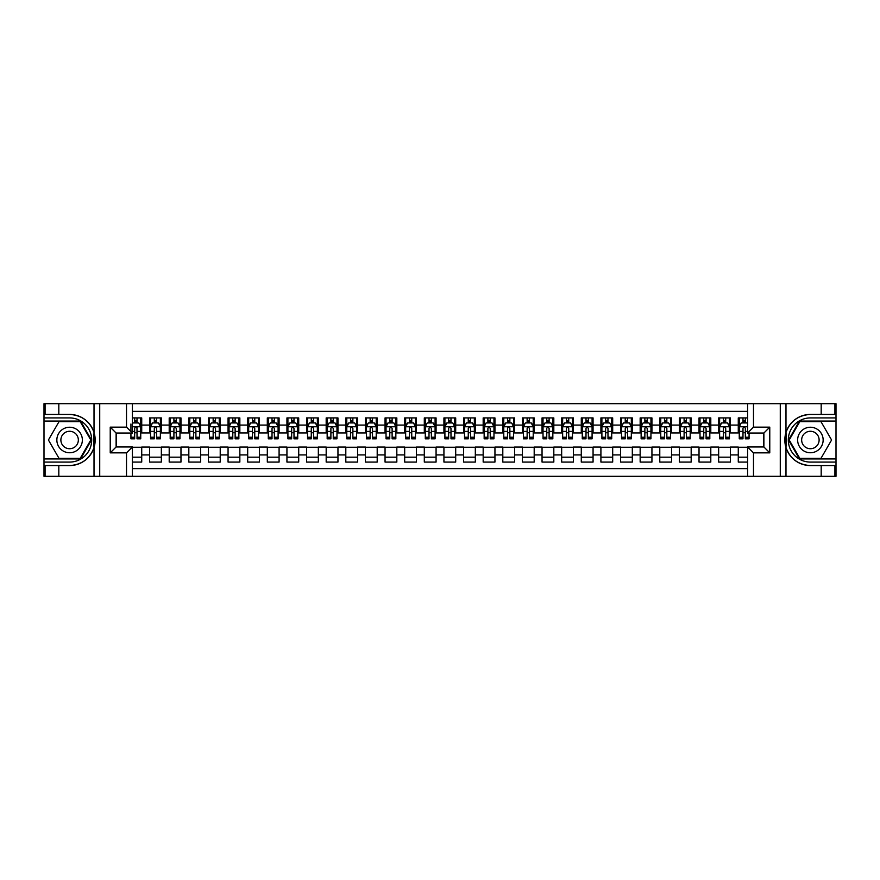 <?xml version="1.0" encoding="UTF-8"?>
<svg xmlns="http://www.w3.org/2000/svg" width="880" height="880" viewBox="0 0 880 880"><rect width="100%" height="100%" fill="white"/><g stroke="black" fill="none" stroke-linecap="round" stroke-linejoin="round"><path stroke-width="1.32" d="M132.407 476.3L747.593 476.3L747.593 446.963L763.884 446.963L763.884 433.037L747.593 433.037L747.593 403.7L132.407 403.7L132.407 433.037L116.116 433.037L116.116 446.963L132.407 446.963L132.407 476.3L58.817 476.3L58.817 465.564L69.608 465.564A25.564 25.564 0 0 0 94.017 447.59L94.017 432.41A25.564 25.564 0 0 0 69.608 414.436L58.817 414.436L58.817 403.7L44 403.7L44 458.942L80.542 458.942L91.476 440L80.542 421.058L44 421.058M747.593 417.923L738.276 417.923L738.276 425.084L730.422 425.084L730.422 432.938L738.276 432.938L738.276 425.084M730.422 425.084L730.422 417.923L718.652 417.923L718.652 425.084L710.798 425.084L710.798 432.938L718.652 432.938L718.652 425.084M710.798 425.084L710.798 417.923L699.028 417.923L699.028 425.084L691.174 425.084L691.174 432.938L699.028 432.938L699.028 425.084M691.174 425.084L691.174 417.923L679.404 417.923L679.404 425.084L671.561 425.084L671.561 432.938L679.404 432.938L679.404 425.084M671.561 425.084L671.561 417.923L659.78 417.923L659.78 425.084L651.937 425.084L651.937 432.938L659.78 432.938L659.78 425.084M651.937 425.084L651.937 417.923L640.156 417.923L640.156 425.084L632.313 425.084L632.313 432.938L640.156 432.938L640.156 425.084M632.313 425.084L632.313 417.923L620.532 417.923L620.532 425.084L612.689 425.084L612.689 432.938L620.532 432.938L620.532 425.084M612.689 425.084L612.689 417.923L600.908 417.923L600.908 425.084L593.065 425.084L593.065 432.938L600.908 432.938L600.908 425.084M593.065 425.084L593.065 417.923L581.284 417.923L581.284 425.084L573.441 425.084L573.441 432.938L581.284 432.938L581.284 425.084M573.441 425.084L573.441 417.923L561.66 417.923L561.66 425.084L553.817 425.084L553.817 432.938L561.66 432.938L561.66 425.084M553.817 425.084L553.817 417.923L542.047 417.923L542.047 425.084L534.193 425.084L534.193 432.938L542.047 432.938L542.047 425.084M534.193 425.084L534.193 417.923L522.423 417.923L522.423 425.084L514.569 425.084L514.569 432.938L522.423 432.938L522.423 425.084M514.569 425.084L514.569 417.923L502.799 417.923L502.799 425.084L494.945 425.084L494.945 432.938L502.799 432.938L502.799 425.084M494.945 425.084L494.945 417.923L483.175 417.923L483.175 425.084L475.321 425.084L475.321 432.938L483.175 432.938L483.175 425.084M475.321 425.084L475.321 417.923L463.551 417.923L463.551 425.084L455.697 425.084L455.697 432.938L463.551 432.938L463.551 425.084M455.697 425.084L455.697 417.923L443.927 417.923L443.927 425.084L436.073 425.084L436.073 432.938L443.927 432.938L443.927 425.084M436.073 425.084L436.073 417.923L424.303 417.923L424.303 425.084L416.449 425.084L416.449 432.938L424.303 432.938L424.303 425.084M416.449 425.084L416.449 417.923L404.679 417.923L404.679 425.084L396.825 425.084L396.825 432.938L404.679 432.938L404.679 425.084M396.825 425.084L396.825 417.923L385.055 417.923L385.055 425.084L377.201 425.084L377.201 432.938L385.055 432.938L385.055 425.084M377.201 425.084L377.201 417.923L365.431 417.923L365.431 425.084L357.577 425.084L357.577 432.938L365.431 432.938L365.431 425.084M357.577 425.084L357.577 417.923L345.807 417.923L345.807 425.084L337.953 425.084L337.953 432.938L345.807 432.938L345.807 425.084M337.953 425.084L337.953 417.923L326.183 417.923L326.183 425.084L318.34 425.084L318.34 432.938L326.183 432.938L326.183 425.084M318.34 425.084L318.34 417.923L306.559 417.923L306.559 425.084L298.716 425.084L298.716 432.938L306.559 432.938L306.559 425.084M298.716 425.084L298.716 417.923L286.935 417.923L286.935 425.084L279.092 425.084L279.092 432.938L286.935 432.938L286.935 425.084M279.092 425.084L279.092 417.923L267.311 417.923L267.311 425.084L259.468 425.084L259.468 432.938L267.311 432.938L267.311 425.084M259.468 425.084L259.468 417.923L247.687 417.923L247.687 425.084L239.844 425.084L239.844 432.938L247.687 432.938L247.687 425.084M239.844 425.084L239.844 417.923L228.063 417.923L228.063 425.084L220.22 425.084L220.22 432.938L228.063 432.938L228.063 425.084M220.22 425.084L220.22 417.923L208.439 417.923L208.439 425.084L200.596 425.084L200.596 432.938L208.439 432.938L208.439 425.084M200.596 425.084L200.596 417.923L188.826 417.923L188.826 425.084L180.972 425.084L180.972 432.938L188.826 432.938L188.826 425.084M180.972 425.084L180.972 417.923L169.202 417.923L169.202 425.084L161.348 425.084L161.348 432.938L169.202 432.938L169.202 425.084M161.348 425.084L161.348 417.923L149.578 417.923L149.578 432.938L141.724 432.938L141.724 417.923L132.407 417.923M132.407 462.077L141.724 462.077L141.724 447.062L149.578 447.062L149.578 462.077L161.348 462.077L161.348 447.062L169.202 447.062L169.202 454.916L161.348 454.916M169.202 454.916L169.202 462.077L180.972 462.077L180.972 447.062L188.826 447.062L188.826 454.916L180.972 454.916M188.826 454.916L188.826 462.077L200.596 462.077L200.596 447.062L208.439 447.062L208.439 454.916L200.596 454.916M208.439 454.916L208.439 462.077L220.22 462.077L220.22 447.062L228.063 447.062L228.063 454.916L220.22 454.916M228.063 454.916L228.063 462.077L239.844 462.077L239.844 447.062L247.687 447.062L247.687 454.916L239.844 454.916M247.687 454.916L247.687 462.077L259.468 462.077L259.468 447.062L267.311 447.062L267.311 454.916L259.468 454.916M267.311 454.916L267.311 462.077L279.092 462.077L279.092 447.062L286.935 447.062L286.935 454.916L279.092 454.916M286.935 454.916L286.935 462.077L298.716 462.077L298.716 447.062L306.559 447.062L306.559 454.916L298.716 454.916M306.559 454.916L306.559 462.077L318.34 462.077L318.34 447.062L326.183 447.062L326.183 454.916L318.34 454.916M326.183 454.916L326.183 462.077L337.953 462.077L337.953 447.062L345.807 447.062L345.807 454.916L337.953 454.916M345.807 454.916L345.807 462.077L357.577 462.077L357.577 447.062L365.431 447.062L365.431 454.916L357.577 454.916M365.431 454.916L365.431 462.077L377.201 462.077L377.201 447.062L385.055 447.062L385.055 454.916L377.201 454.916M385.055 454.916L385.055 462.077L396.825 462.077L396.825 447.062L404.679 447.062L404.679 454.916L396.825 454.916M404.679 454.916L404.679 462.077L416.449 462.077L416.449 447.062L424.303 447.062L424.303 454.916L416.449 454.916M424.303 454.916L424.303 462.077L436.073 462.077L436.073 447.062L443.927 447.062L443.927 454.916L436.073 454.916M443.927 454.916L443.927 462.077L455.697 462.077L455.697 447.062L463.551 447.062L463.551 454.916L455.697 454.916M463.551 454.916L463.551 462.077L475.321 462.077L475.321 447.062L483.175 447.062L483.175 454.916L475.321 454.916M483.175 454.916L483.175 462.077L494.945 462.077L494.945 447.062L502.799 447.062L502.799 454.916L494.945 454.916M502.799 454.916L502.799 462.077L514.569 462.077L514.569 447.062L522.423 447.062L522.423 454.916L514.569 454.916M522.423 454.916L522.423 462.077L534.193 462.077L534.193 447.062L542.047 447.062L542.047 454.916L534.193 454.916M542.047 454.916L542.047 462.077L553.817 462.077L553.817 447.062L561.66 447.062L561.66 454.916L553.817 454.916M561.66 454.916L561.66 462.077L573.441 462.077L573.441 447.062L581.284 447.062L581.284 454.916L573.441 454.916M581.284 454.916L581.284 462.077L593.065 462.077L593.065 447.062L600.908 447.062L600.908 454.916L593.065 454.916M600.908 454.916L600.908 462.077L612.689 462.077L612.689 447.062L620.532 447.062L620.532 454.916L612.689 454.916M620.532 454.916L620.532 462.077L632.313 462.077L632.313 447.062L640.156 447.062L640.156 454.916L632.313 454.916M640.156 454.916L640.156 462.077L651.937 462.077L651.937 447.062L659.78 447.062L659.78 454.916L651.937 454.916M659.78 454.916L659.78 462.077L671.561 462.077L671.561 447.062L679.404 447.062L679.404 454.916L671.561 454.916M679.404 454.916L679.404 462.077L691.174 462.077L691.174 447.062L699.028 447.062L699.028 454.916L691.174 454.916M699.028 454.916L699.028 462.077L710.798 462.077L710.798 447.062L718.652 447.062L718.652 454.916L710.798 454.916M718.652 454.916L718.652 462.077L730.422 462.077L730.422 447.062L738.276 447.062L738.276 454.916L730.422 454.916M747.593 411.345L132.407 411.345M132.407 468.655L747.593 468.655M738.276 454.916L738.276 462.077L747.593 462.077M116.215 433.037L116.215 446.963M763.785 446.963L763.785 433.037M134.662 422.829L137.016 422.829M140.745 422.829L141.724 422.829M134.662 432.74L137.016 432.74M140.745 432.74L141.724 432.74M132.407 447.26L141.724 447.26M132.407 457.171L141.724 457.171M149.578 432.74L150.557 432.74M154.286 432.74L156.64 432.74M160.369 432.74L161.348 432.74M149.578 422.829L150.557 422.829M154.286 422.829L156.64 422.829M160.369 422.829L161.348 422.829M149.578 447.26L161.348 447.26M149.578 457.171L161.348 457.171M169.202 447.26L180.972 447.26M169.202 457.171L180.972 457.171M169.202 422.829L170.181 422.829M173.91 422.829L176.264 422.829M179.993 422.829L180.972 422.829M169.202 432.74L170.181 432.74M173.91 432.74L176.264 432.74M179.993 432.74L180.972 432.74M188.826 447.26L200.596 447.26M188.826 457.171L200.596 457.171M188.826 422.829L189.805 422.829M193.534 422.829L195.888 422.829M199.617 422.829L200.596 422.829M188.826 432.74L189.805 432.74M193.534 432.74L195.888 432.74M199.617 432.74L200.596 432.74M208.439 447.26L220.22 447.26M208.439 457.171L220.22 457.171M208.439 422.829L209.429 422.829M213.158 422.829L215.512 422.829M219.241 422.829L220.22 422.829M208.439 432.74L209.429 432.74M213.158 432.74L215.512 432.74M219.241 432.74L220.22 432.74M228.063 447.26L239.844 447.26M228.063 457.171L239.844 457.171M228.063 422.829L229.053 422.829M232.782 422.829L235.136 422.829M238.865 422.829L239.844 422.829M228.063 432.74L229.053 432.74M232.782 432.74L235.136 432.74M238.865 432.74L239.844 432.74M247.687 447.26L259.468 447.26M247.687 457.171L259.468 457.171M247.687 422.829L248.677 422.829M252.395 422.829L254.76 422.829M258.489 422.829L259.468 422.829M247.687 432.74L248.677 432.74M252.395 432.74L254.76 432.74M258.489 432.74L259.468 432.74M267.311 447.26L279.092 447.26M267.311 457.171L279.092 457.171M267.311 422.829L268.29 422.829M272.019 422.829L274.384 422.829M278.102 422.829L279.092 422.829M267.311 432.74L268.29 432.74M272.019 432.74L274.384 432.74M278.102 432.74L279.092 432.74M286.935 447.26L298.716 447.26M286.935 457.171L298.716 457.171M286.935 422.829L287.914 422.829M291.643 422.829L293.997 422.829M297.726 422.829L298.716 422.829M286.935 432.74L287.914 432.74M291.643 432.74L293.997 432.74M297.726 432.74L298.716 432.74M306.559 447.26L318.34 447.26M306.559 457.171L318.34 457.171M306.559 422.829L307.538 422.829M311.267 422.829L313.621 422.829M317.35 422.829L318.34 422.829M306.559 432.74L307.538 432.74M311.267 432.74L313.621 432.74M317.35 432.74L318.34 432.74M326.183 447.26L337.953 447.26M326.183 457.171L337.953 457.171M326.183 422.829L327.162 422.829M330.891 422.829L333.245 422.829M336.974 422.829L337.953 422.829M326.183 432.74L327.162 432.74M330.891 432.74L333.245 432.74M336.974 432.74L337.953 432.74M345.807 447.26L357.577 447.26M345.807 457.171L357.577 457.171M345.807 422.829L346.786 422.829M350.515 422.829L352.869 422.829M356.598 422.829L357.577 422.829M345.807 432.74L346.786 432.74M350.515 432.74L352.869 432.74M356.598 432.74L357.577 432.74M365.431 447.26L377.201 447.26M365.431 457.171L377.201 457.171M365.431 422.829L366.41 422.829M370.139 422.829L372.493 422.829M376.222 422.829L377.201 422.829M365.431 432.74L366.41 432.74M370.139 432.74L372.493 432.74M376.222 432.74L377.201 432.74M385.055 447.26L396.825 447.26M385.055 457.171L396.825 457.171M385.055 422.829L386.034 422.829M389.763 422.829L392.117 422.829M395.846 422.829L396.825 422.829M385.055 432.74L386.034 432.74M389.763 432.74L392.117 432.74M395.846 432.74L396.825 432.74M404.679 447.26L416.449 447.26M404.679 457.171L416.449 457.171M404.679 422.829L405.658 422.829M409.387 422.829L411.741 422.829M415.47 422.829L416.449 422.829M404.679 432.74L405.658 432.74M409.387 432.74L411.741 432.74M415.47 432.74L416.449 432.74M424.303 447.26L436.073 447.26M424.303 457.171L436.073 457.171M424.303 422.829L425.282 422.829M429.011 422.829L431.365 422.829M435.094 422.829L436.073 422.829M424.303 432.74L425.282 432.74M429.011 432.74L431.365 432.74M435.094 432.74L436.073 432.74M443.927 447.26L455.697 447.26M443.927 457.171L455.697 457.171M443.927 422.829L444.906 422.829M448.635 422.829L450.989 422.829M454.718 422.829L455.697 422.829M443.927 432.74L444.906 432.74M448.635 432.74L450.989 432.74M454.718 432.74L455.697 432.74M463.551 447.26L475.321 447.26M463.551 457.171L475.321 457.171M463.551 422.829L464.53 422.829M468.259 422.829L470.613 422.829M474.342 422.829L475.321 422.829M463.551 432.74L464.53 432.74M468.259 432.74L470.613 432.74M474.342 432.74L475.321 432.74M483.175 447.26L494.945 447.26M483.175 457.171L494.945 457.171M483.175 422.829L484.154 422.829M487.883 422.829L490.237 422.829M493.966 422.829L494.945 422.829M483.175 432.74L484.154 432.74M487.883 432.74L490.237 432.74M493.966 432.74L494.945 432.74M502.799 447.26L514.569 447.26M502.799 457.171L514.569 457.171M502.799 422.829L503.778 422.829M507.507 422.829L509.861 422.829M513.59 422.829L514.569 422.829M502.799 432.74L503.778 432.74M507.507 432.74L509.861 432.74M513.59 432.74L514.569 432.74M522.423 447.26L534.193 447.26M522.423 457.171L534.193 457.171M522.423 422.829L523.402 422.829M527.131 422.829L529.485 422.829M533.214 422.829L534.193 422.829M522.423 432.74L523.402 432.74M527.131 432.74L529.485 432.74M533.214 432.74L534.193 432.74M542.047 447.26L553.817 447.26M542.047 457.171L553.817 457.171M542.047 422.829L543.026 422.829M546.755 422.829L549.109 422.829M552.838 422.829L553.817 422.829M542.047 432.74L543.026 432.74M546.755 432.74L549.109 432.74M552.838 432.74L553.817 432.74M561.66 447.26L573.441 447.26M561.66 457.171L573.441 457.171M561.66 422.829L562.65 422.829M566.379 422.829L568.733 422.829M572.462 422.829L573.441 422.829M561.66 432.74L562.65 432.74M566.379 432.74L568.733 432.74M572.462 432.74L573.441 432.74M581.284 447.26L593.065 447.26M581.284 457.171L593.065 457.171M581.284 422.829L582.274 422.829M586.003 422.829L588.357 422.829M592.086 422.829L593.065 422.829M581.284 432.74L582.274 432.74M586.003 432.74L588.357 432.74M592.086 432.74L593.065 432.74M600.908 447.26L612.689 447.26M600.908 457.171L612.689 457.171M600.908 422.829L601.898 422.829M605.616 422.829L607.981 422.829M611.71 422.829L612.689 422.829M600.908 432.74L601.898 432.74M605.616 432.74L607.981 432.74M611.71 432.74L612.689 432.74M620.532 447.26L632.313 447.26M620.532 457.171L632.313 457.171M620.532 422.829L621.511 422.829M625.24 422.829L627.605 422.829M631.323 422.829L632.313 422.829M620.532 432.74L621.511 432.74M625.24 432.74L627.605 432.74M631.323 432.74L632.313 432.74M640.156 447.26L651.937 447.26M640.156 457.171L651.937 457.171M640.156 422.829L641.135 422.829M644.864 422.829L647.218 422.829M650.947 422.829L651.937 422.829M640.156 432.74L641.135 432.74M644.864 432.74L647.218 432.74M650.947 432.74L651.937 432.74M659.78 447.26L671.561 447.26M659.78 457.171L671.561 457.171M659.78 422.829L660.759 422.829M664.488 422.829L666.842 422.829M670.571 422.829L671.561 422.829M659.78 432.74L660.759 432.74M664.488 432.74L666.842 432.74M670.571 432.74L671.561 432.74M679.404 447.26L691.174 447.26M679.404 457.171L691.174 457.171M679.404 422.829L680.383 422.829M684.112 422.829L686.466 422.829M690.195 422.829L691.174 422.829M679.404 432.74L680.383 432.74M684.112 432.74L686.466 432.74M690.195 432.74L691.174 432.74M699.028 447.26L710.798 447.26M699.028 457.171L710.798 457.171M699.028 422.829L700.007 422.829M703.736 422.829L706.09 422.829M709.819 422.829L710.798 422.829M699.028 432.74L700.007 432.74M703.736 432.74L706.09 432.74M709.819 432.74L710.798 432.74M718.652 447.26L730.422 447.26M718.652 457.171L730.422 457.171M718.652 422.829L719.631 422.829M723.36 422.829L725.714 422.829M729.443 422.829L730.422 422.829M718.652 432.74L719.631 432.74M723.36 432.74L725.714 432.74M729.443 432.74L730.422 432.74M738.276 447.26L747.593 447.26M738.276 457.171L747.593 457.171M738.276 422.829L739.255 422.829M742.984 422.829L745.338 422.829M738.276 432.74L739.255 432.74M742.984 432.74L745.338 432.74M137.016 417.923L137.016 422.928L137.016 420.475L134.662 420.475M130.933 434.94L130.933 436.271M130.933 431.398L130.933 424.006M130.933 437.228L130.933 438.823L134.662 438.823L134.662 437.228L130.933 437.228L130.933 433.037M132.407 423.907L132.891 422.928L138.776 422.928L140.745 426.855L140.745 438.823L137.016 438.823L137.016 426.756M140.745 424.05L140.745 420.475M134.662 434.94L134.673 428.164L135.333 427.262L136.95 427.944L137.016 431.398L140.745 431.398L140.745 417.923M134.662 422.928L134.662 417.923M137.016 434.94L137.016 436.271M132.407 431.398L134.662 431.398L134.662 437.228M75.988 428.956A12.76 12.76 0 0 0 58.564 433.62A12.76 12.76 0 0 0 63.228 451.044A12.76 12.76 0 0 0 80.652 446.38A12.76 12.76 0 0 0 75.988 428.956M73.975 432.443A8.734 8.734 0 0 0 62.051 435.633A8.734 8.734 0 0 0 65.241 447.557A8.734 8.734 0 0 0 77.176 444.367A8.734 8.734 0 0 0 73.975 432.443M80.201 458.348L59.015 458.348L48.422 440L59.015 421.652L80.201 421.652L90.794 440L80.201 458.348M816.772 428.956A12.76 12.76 0 0 0 799.348 433.62A12.76 12.76 0 0 0 804.012 451.044A12.76 12.76 0 0 0 821.436 446.38A12.76 12.76 0 0 0 816.772 428.956M814.759 432.443A8.734 8.734 0 0 0 802.824 435.633A8.734 8.734 0 0 0 806.025 447.557A8.734 8.734 0 0 0 817.949 444.367A8.734 8.734 0 0 0 814.759 432.443M820.985 458.348L799.799 458.348L789.206 440L799.799 421.652L820.985 421.652L831.578 440L820.985 458.348M93.599 445.896L94.479 445.896A25.564 25.564 0 0 0 94.479 434.115L93.599 434.115L93.599 446.039L94.446 446.039M58.817 403.7L94.017 403.7L94.017 432.41C89.76 421.157 81.62 415.162 69.608 414.436M69.608 465.564C81.62 464.838 89.76 458.843 94.017 447.59L94.017 476.3M126.511 476.3L126.511 452.848L110.231 452.848L110.231 427.152L126.511 427.152L126.511 403.7L99.726 403.7L99.726 476.3M58.817 476.3L44 476.3L44 458.942M44 462.077L69.608 462.077A22.077 22.077 0 0 0 91.685 440A22.077 22.077 0 0 0 69.608 417.923L44 417.923M94.017 403.7L99.726 403.7M126.511 403.7L132.407 403.7M58.817 465.564L45.078 465.564L45.078 476.3M58.817 414.436L45.078 414.436L45.078 403.7M126.511 452.848L132.407 446.963M110.231 452.848L116.116 446.963M110.231 427.152L116.116 433.037M126.511 427.152L132.407 433.037M93.599 434.115L94.446 433.972M95.073 442.189L95.15 439.098M94.897 436.304L94.765 435.479M786.401 434.104L785.521 434.104A25.564 25.564 0 0 0 785.521 445.885L786.401 445.885L786.401 433.961L785.554 433.961M747.593 403.7L821.183 403.7L821.183 414.436L810.392 414.436A25.564 25.564 0 0 0 785.983 432.41L785.983 447.59A25.564 25.564 0 0 0 810.392 465.564L821.183 465.564L821.183 476.3L836 476.3L836 421.058L799.458 421.058L788.524 440L799.458 458.942L836 458.942M821.183 476.3L785.983 476.3L785.983 447.59C790.24 458.843 798.38 464.838 810.392 465.564M810.392 414.436C798.38 415.162 790.24 421.157 785.983 432.41L785.983 403.7M753.489 403.7L753.489 427.152L769.769 427.152L769.769 452.848L753.489 452.848L753.489 476.3L780.274 476.3L780.274 403.7M821.183 403.7L836 403.7L836 421.058M836 417.923L810.392 417.923A22.077 22.077 0 0 0 788.315 440A22.077 22.077 0 0 0 810.392 462.077L836 462.077M785.983 476.3L780.274 476.3M753.489 476.3L747.593 476.3M821.183 414.436L834.922 414.436L834.922 403.7M821.183 465.564L834.922 465.564L834.922 476.3M753.489 427.152L747.593 433.037M769.769 427.152L763.884 433.037M769.769 452.848L763.884 446.963M753.489 452.848L747.593 446.963M786.401 445.885L785.554 446.028M784.927 437.811L784.85 440.902M785.103 443.696L785.235 444.521M156.64 420.475L154.286 420.475M160.369 437.228L156.64 437.228L156.64 438.823L160.369 438.823L160.369 426.855L158.4 422.928L152.515 422.928L150.557 426.855L150.557 438.823L154.286 438.823L154.286 437.228L150.557 437.228M150.557 426.855L150.557 417.923M160.369 426.855L160.369 417.923M154.286 422.928L154.286 417.923M156.64 417.923L156.64 422.928M156.64 437.228L156.64 428.329L155.342 427.152L154.297 428.164L154.286 437.228M176.264 420.475L173.91 420.475M179.993 437.228L176.264 437.228L176.264 438.823L179.993 438.823L179.993 426.855L178.024 422.928L172.139 422.928L170.181 426.855L170.181 438.823L173.91 438.823L173.91 437.228L170.181 437.228M170.181 426.855L170.181 417.923M179.993 426.855L179.993 417.923M173.91 422.928L173.91 417.923M176.264 417.923L176.264 422.928M176.264 437.228L176.264 428.329L174.955 427.152L173.921 428.164L173.91 437.228M195.888 420.475L193.534 420.475M199.617 437.228L195.888 437.228L195.888 438.823L199.617 438.823L199.617 426.855L197.648 422.928L191.763 422.928L189.805 426.855L189.805 438.823L193.534 438.823L193.534 437.228L189.805 437.228M189.805 426.855L189.805 417.923M199.617 426.855L199.617 417.923M193.534 422.928L193.534 417.923M195.888 417.923L195.888 422.928M195.888 437.228L195.888 428.329L194.579 427.152L193.545 428.164L193.534 437.228M215.512 420.475L213.158 420.475M219.241 437.228L215.512 437.228L215.512 438.823L219.241 438.823L219.241 426.855L217.272 422.928L211.387 422.928L209.429 426.855L209.429 438.823L213.158 438.823L213.158 437.228L209.429 437.228M209.429 426.855L209.429 417.923M219.241 426.855L219.241 417.923M213.158 422.928L213.158 417.923M215.512 417.923L215.512 422.928M215.512 437.228L215.512 428.329L214.203 427.152L213.169 428.164L213.158 437.228M235.136 420.475L232.782 420.475M238.865 437.228L235.136 437.228L235.136 438.823L238.865 438.823L238.865 426.855L236.896 422.928L231.011 422.928L229.053 426.855L229.053 438.823L232.782 438.823L232.782 437.228L229.053 437.228M229.053 426.855L229.053 417.923M238.865 426.855L238.865 417.923M232.782 422.928L232.782 417.923M235.136 417.923L235.136 422.928M235.136 437.228L235.136 428.329L233.827 427.152L232.793 428.164L232.782 437.228M254.76 420.475L252.395 420.475M258.489 437.228L254.76 437.228L254.76 438.823L258.489 438.823L258.489 426.855L256.52 422.928L250.635 422.928L248.677 426.855L248.677 438.823L252.395 438.823L252.395 437.228L248.677 437.228M248.677 426.855L248.677 417.923M258.489 426.855L258.489 417.923M252.395 422.928L252.395 417.923M254.76 417.923L254.76 422.928M254.76 437.228L254.76 428.329L253.451 427.152L252.395 428.329L252.395 437.228M274.384 420.475L272.019 420.475M278.102 437.228L274.384 437.228L274.384 438.823L278.102 438.823L278.102 426.855L276.144 422.928L270.259 422.928L268.29 426.855L268.29 438.823L272.019 438.823L272.019 437.228L268.29 437.228M268.29 426.855L268.29 417.923M278.102 426.855L278.102 417.923M272.019 422.928L272.019 417.923M274.384 417.923L274.384 422.928M274.384 437.228L274.384 428.329L273.075 427.152L272.03 428.164L272.019 437.228M293.997 420.475L291.643 420.475M297.726 437.228L293.997 437.228L293.997 438.823L297.726 438.823L297.726 426.855L295.768 422.928L289.883 422.928L287.914 426.855L287.914 438.823L291.643 438.823L291.643 437.228L287.914 437.228M287.914 426.855L287.914 417.923M297.726 426.855L297.726 417.923M291.643 422.928L291.643 417.923M293.997 417.923L293.997 422.928M293.997 437.228L293.997 428.329L292.699 427.152L291.654 428.164L291.643 437.228M313.621 420.475L311.267 420.475M317.35 437.228L313.621 437.228L313.621 438.823L317.35 438.823L317.35 426.855L315.392 422.928L309.507 422.928L307.538 426.855L307.538 438.823L311.267 438.823L311.267 437.228L307.538 437.228M307.538 426.855L307.538 417.923M317.35 426.855L317.35 417.923M311.267 422.928L311.267 417.923M313.621 417.923L313.621 422.928M313.621 437.228L313.621 428.329L312.323 427.152L311.278 428.164L311.267 437.228M333.245 420.475L330.891 420.475M336.974 437.228L333.245 437.228L333.245 438.823L336.974 438.823L336.974 426.855L335.016 422.928L329.131 422.928L327.162 426.855L327.162 438.823L330.891 438.823L330.891 437.228L327.162 437.228M327.162 426.855L327.162 417.923M336.974 426.855L336.974 417.923M330.891 422.928L330.891 417.923M333.245 417.923L333.245 422.928M333.245 437.228L333.245 428.329L331.947 427.152L330.902 428.164L330.891 437.228M352.869 420.475L350.515 420.475M356.598 437.228L352.869 437.228L352.869 438.823L356.598 438.823L356.598 426.855L354.64 422.928L348.755 422.928L346.786 426.855L346.786 438.823L350.515 438.823L350.515 437.228L346.786 437.228M346.786 426.855L346.786 417.923M356.598 426.855L356.598 417.923M350.515 422.928L350.515 417.923M352.869 417.923L352.869 422.928M352.869 437.228L352.869 428.329L351.571 427.152L350.526 428.164L350.515 437.228M372.493 420.475L370.139 420.475M376.222 437.228L372.493 437.228L372.493 438.823L376.222 438.823L376.222 426.855L374.264 422.928L368.379 422.928L366.41 426.855L366.41 438.823L370.139 438.823L370.139 437.228L366.41 437.228M366.41 426.855L366.41 417.923M376.222 426.855L376.222 417.923M370.139 422.928L370.139 417.923M372.493 417.923L372.493 422.928M372.493 437.228L372.493 428.329L371.195 427.152L370.15 428.164L370.139 437.228M392.117 420.475L389.763 420.475M395.846 437.228L392.117 437.228L392.117 438.823L395.846 438.823L395.846 426.855L393.888 422.928L388.003 422.928L386.034 426.855L386.034 438.823L389.763 438.823L389.763 437.228L386.034 437.228M386.034 426.855L386.034 417.923M395.846 426.855L395.846 417.923M389.763 422.928L389.763 417.923M392.117 417.923L392.117 422.928M392.117 437.228L392.117 428.329L390.819 427.152L389.774 428.164L389.763 437.228M411.741 420.475L409.387 420.475M415.47 437.228L411.741 437.228L411.741 438.823L415.47 438.823L415.47 426.855L413.512 422.928L407.616 422.928L405.658 426.855L405.658 438.823L409.387 438.823L409.387 437.228L405.658 437.228M405.658 426.855L405.658 417.923M415.47 426.855L415.47 417.923M409.387 422.928L409.387 417.923M411.741 417.923L411.741 422.928M411.741 437.228L411.741 428.329L410.443 427.152L409.398 428.164L409.387 437.228M431.365 420.475L429.011 420.475M435.094 437.228L431.365 437.228L431.365 438.823L435.094 438.823L435.094 426.855L433.136 422.928L427.24 422.928L425.282 426.855L425.282 438.823L429.011 438.823L429.011 437.228L425.282 437.228M425.282 426.855L425.282 417.923M435.094 426.855L435.094 417.923M429.011 422.928L429.011 417.923M431.365 417.923L431.365 422.928M431.365 437.228L431.365 428.329L430.067 427.152L429.022 428.164L429.011 437.228M450.989 420.475L448.635 420.475M454.718 437.228L450.989 437.228L450.989 438.823L454.718 438.823L454.718 426.855L452.76 422.928L446.864 422.928L444.906 426.855L444.906 438.823L448.635 438.823L448.635 437.228L444.906 437.228M444.906 426.855L444.906 417.923M454.718 426.855L454.718 417.923M448.635 422.928L448.635 417.923M450.989 417.923L450.989 422.928M450.989 437.228L450.989 428.329L449.691 427.152L448.646 428.164L448.635 437.228M470.613 420.475L468.259 420.475M474.342 437.228L470.613 437.228L470.613 438.823L474.342 438.823L474.342 426.855L472.384 422.928L466.488 422.928L464.53 426.855L464.53 438.823L468.259 438.823L468.259 437.228L464.53 437.228M464.53 426.855L464.53 417.923M474.342 426.855L474.342 417.923M468.259 422.928L468.259 417.923M470.613 417.923L470.613 422.928M470.613 437.228L470.613 428.329L469.315 427.152L468.27 428.164L468.259 437.228M490.237 420.475L487.883 420.475M493.966 437.228L490.237 437.228L490.237 438.823L493.966 438.823L493.966 426.855L491.997 422.928L486.112 422.928L484.154 426.855L484.154 438.823L487.883 438.823L487.883 437.228L484.154 437.228M484.154 426.855L484.154 417.923M493.966 426.855L493.966 417.923M487.883 422.928L487.883 417.923M490.237 417.923L490.237 422.928M490.237 437.228L490.237 428.329L488.939 427.152L487.894 428.164L487.883 437.228M509.861 420.475L507.507 420.475M513.59 437.228L509.861 437.228L509.861 438.823L513.59 438.823L513.59 426.855L511.621 422.928L505.736 422.928L503.778 426.855L503.778 438.823L507.507 438.823L507.507 437.228L503.778 437.228M503.778 426.855L503.778 417.923M513.59 426.855L513.59 417.923M507.507 422.928L507.507 417.923M509.861 417.923L509.861 422.928M509.861 437.228L509.861 428.329L508.563 427.152L507.518 428.164L507.507 437.228M529.485 420.475L527.131 420.475M533.214 437.228L529.485 437.228L529.485 438.823L533.214 438.823L533.214 426.855L531.245 422.928L525.36 422.928L523.402 426.855L523.402 438.823L527.131 438.823L527.131 437.228L523.402 437.228M523.402 426.855L523.402 417.923M533.214 426.855L533.214 417.923M527.131 422.928L527.131 417.923M529.485 417.923L529.485 422.928M529.485 437.228L529.485 428.329L528.176 427.152L527.142 428.164L527.131 437.228M549.109 420.475L546.755 420.475M552.838 437.228L549.109 437.228L549.109 438.823L552.838 438.823L552.838 426.855L550.869 422.928L544.984 422.928L543.026 426.855L543.026 438.823L546.755 438.823L546.755 437.228L543.026 437.228M543.026 426.855L543.026 417.923M552.838 426.855L552.838 417.923M546.755 422.928L546.755 417.923M549.109 417.923L549.109 422.928M549.109 437.228L549.109 428.329L547.8 427.152L546.766 428.164L546.755 437.228M568.733 420.475L566.379 420.475M572.462 437.228L568.733 437.228L568.733 438.823L572.462 438.823L572.462 426.855L570.493 422.928L564.608 422.928L562.65 426.855L562.65 438.823L566.379 438.823L566.379 437.228L562.65 437.228M562.65 426.855L562.65 417.923M572.462 426.855L572.462 417.923M566.379 422.928L566.379 417.923M568.733 417.923L568.733 422.928M568.733 437.228L568.733 428.329L567.424 427.152L566.39 428.164L566.379 437.228M588.357 420.475L586.003 420.475M592.086 437.228L588.357 437.228L588.357 438.823L592.086 438.823L592.086 426.855L590.117 422.928L584.232 422.928L582.274 426.855L582.274 438.823L586.003 438.823L586.003 437.228L582.274 437.228M582.274 426.855L582.274 417.923M592.086 426.855L592.086 417.923M586.003 422.928L586.003 417.923M588.357 417.923L588.357 422.928M588.357 437.228L588.357 428.329L587.048 427.152L586.014 428.164L586.003 437.228M607.981 420.475L605.616 420.475M611.71 437.228L607.981 437.228L607.981 438.823L611.71 438.823L611.71 426.855L609.741 422.928L603.856 422.928L601.898 426.855L601.898 438.823L605.616 438.823L605.616 437.228L601.898 437.228M601.898 426.855L601.898 417.923M611.71 426.855L611.71 417.923M605.616 422.928L605.616 417.923M607.981 417.923L607.981 422.928M607.981 437.228L607.981 428.329L606.672 427.152L605.616 428.329L605.616 437.228M627.605 420.475L625.24 420.475M631.323 437.228L627.605 437.228L627.605 438.823L631.323 438.823L631.323 426.855L629.365 422.928L623.48 422.928L621.511 426.855L621.511 438.823L625.24 438.823L625.24 437.228L621.511 437.228M621.511 426.855L621.511 417.923M631.323 426.855L631.323 417.923M625.24 422.928L625.24 417.923M627.605 417.923L627.605 422.928M627.605 437.228L627.605 428.329L626.296 427.152L625.251 428.164L625.24 437.228M647.218 420.475L644.864 420.475M650.947 437.228L647.218 437.228L647.218 438.823L650.947 438.823L650.947 426.855L648.989 422.928L643.104 422.928L641.135 426.855L641.135 438.823L644.864 438.823L644.864 437.228L641.135 437.228M641.135 426.855L641.135 417.923M650.947 426.855L650.947 417.923M644.864 422.928L644.864 417.923M647.218 417.923L647.218 422.928M647.218 437.228L647.218 428.329L645.92 427.152L644.875 428.164L644.864 437.228M666.842 420.475L664.488 420.475M670.571 437.228L666.842 437.228L666.842 438.823L670.571 438.823L670.571 426.855L668.613 422.928L662.728 422.928L660.759 426.855L660.759 438.823L664.488 438.823L664.488 437.228L660.759 437.228M660.759 426.855L660.759 417.923M670.571 426.855L670.571 417.923M664.488 422.928L664.488 417.923M666.842 417.923L666.842 422.928M666.842 437.228L666.842 428.329L665.544 427.152L664.499 428.164L664.488 437.228M686.466 420.475L684.112 420.475M690.195 437.228L686.466 437.228L686.466 438.823L690.195 438.823L690.195 426.855L688.237 422.928L682.352 422.928L680.383 426.855L680.383 438.823L684.112 438.823L684.112 437.228L680.383 437.228M680.383 426.855L680.383 417.923M690.195 426.855L690.195 417.923M684.112 422.928L684.112 417.923M686.466 417.923L686.466 422.928M686.466 437.228L686.466 428.329L685.168 427.152L684.123 428.164L684.112 437.228M706.09 420.475L703.736 420.475M709.819 437.228L706.09 437.228L706.09 438.823L709.819 438.823L709.819 426.855L707.861 422.928L701.976 422.928L700.007 426.855L700.007 438.823L703.736 438.823L703.736 437.228L700.007 437.228M700.007 426.855L700.007 417.923M709.819 426.855L709.819 417.923M703.736 422.928L703.736 417.923M706.09 417.923L706.09 422.928M706.09 437.228L706.09 428.329L704.792 427.152L703.747 428.164L703.736 437.228M725.714 420.475L723.36 420.475M729.443 437.228L725.714 437.228L725.714 438.823L729.443 438.823L729.443 426.855L727.485 422.928L721.6 422.928L719.631 426.855L719.631 438.823L723.36 438.823L723.36 437.228L719.631 437.228M719.631 426.855L719.631 417.923M729.443 426.855L729.443 417.923M723.36 422.928L723.36 417.923M725.714 417.923L725.714 422.928M725.714 437.228L725.714 428.329L724.416 427.152L723.371 428.164L723.36 437.228M745.338 420.475L742.984 420.475M747.593 423.907L747.109 422.928L741.224 422.928L739.255 426.855L739.255 438.823L742.984 438.823L742.984 437.228L739.255 437.228M739.255 426.855L739.255 417.923M749.067 433.037L749.067 438.823L745.338 438.823L745.338 428.329L744.788 427.328L743.655 427.262L742.995 428.164L742.984 437.228M742.984 422.928L742.984 417.923M745.338 417.923L745.338 422.928M149.578 454.916L141.724 454.916M149.578 425.084L141.724 425.084M140.69 426.756L132.407 426.756M139.326 424.006L140.745 424.006M140.745 437.228L137.016 437.228M137.016 421.729L134.662 421.729M160.314 426.756L150.601 426.756M150.557 424.006L151.976 424.006M158.939 424.006L160.369 424.006M154.286 431.398L150.557 431.398M160.369 431.398L156.64 431.398M156.64 421.729L154.286 421.729M179.938 426.756L170.225 426.756M170.181 424.006L171.6 424.006M178.563 424.006L179.993 424.006M173.91 431.398L170.181 431.398M179.993 431.398L176.264 431.398M176.264 421.729L173.91 421.729M199.562 426.756L189.849 426.756M189.805 424.006L191.224 424.006M198.187 424.006L199.617 424.006M193.534 431.398L189.805 431.398M199.617 431.398L195.888 431.398M195.888 421.729L193.534 421.729M219.186 426.756L209.473 426.756M209.429 424.006L210.848 424.006M217.811 424.006L219.241 424.006M213.158 431.398L209.429 431.398M219.241 431.398L215.512 431.398M215.512 421.729L213.158 421.729M238.81 426.756L229.097 426.756M229.053 424.006L230.472 424.006M237.435 424.006L238.865 424.006M232.782 431.398L229.053 431.398M238.865 431.398L235.136 431.398M235.136 421.729L232.782 421.729M258.434 426.756L248.721 426.756M248.677 424.006L250.096 424.006M257.059 424.006L258.489 424.006M252.395 431.398L248.677 431.398M258.489 431.398L254.76 431.398M254.76 421.729L252.395 421.729M278.058 426.756L268.345 426.756M268.29 424.006L269.72 424.006M276.683 424.006L278.102 424.006M272.019 431.398L268.29 431.398M278.102 431.398L274.384 431.398M274.384 421.729L272.019 421.729M297.682 426.756L287.969 426.756M287.914 424.006L289.344 424.006M296.307 424.006L297.726 424.006M291.643 431.398L287.914 431.398M297.726 431.398L293.997 431.398M293.997 421.729L291.643 421.729M317.306 426.756L307.593 426.756M307.538 424.006L308.968 424.006M315.931 424.006L317.35 424.006M311.267 431.398L307.538 431.398M317.35 431.398L313.621 431.398M313.621 421.729L311.267 421.729M336.93 426.756L327.217 426.756M327.162 424.006L328.592 424.006M335.555 424.006L336.974 424.006M330.891 431.398L327.162 431.398M336.974 431.398L333.245 431.398M333.245 421.729L330.891 421.729M356.554 426.756L346.841 426.756M346.786 424.006L348.216 424.006M355.179 424.006L356.598 424.006M350.515 431.398L346.786 431.398M356.598 431.398L352.869 431.398M352.869 421.729L350.515 421.729M376.178 426.756L366.465 426.756M366.41 424.006L367.84 424.006M374.803 424.006L376.222 424.006M370.139 431.398L366.41 431.398M376.222 431.398L372.493 431.398M372.493 421.729L370.139 421.729M395.802 426.756L386.089 426.756M386.034 424.006L387.453 424.006M394.427 424.006L395.846 424.006M389.763 431.398L386.034 431.398M395.846 431.398L392.117 431.398M392.117 421.729L389.763 421.729M415.426 426.756L405.713 426.756M405.658 424.006L407.077 424.006M414.051 424.006L415.47 424.006M409.387 431.398L405.658 431.398M415.47 431.398L411.741 431.398M411.741 421.729L409.387 421.729M435.05 426.756L425.337 426.756M425.282 424.006L426.701 424.006M433.675 424.006L435.094 424.006M429.011 431.398L425.282 431.398M435.094 431.398L431.365 431.398M431.365 421.729L429.011 421.729M454.663 426.756L444.95 426.756M444.906 424.006L446.325 424.006M453.299 424.006L454.718 424.006M448.635 431.398L444.906 431.398M454.718 431.398L450.989 431.398M450.989 421.729L448.635 421.729M474.287 426.756L464.574 426.756M464.53 424.006L465.949 424.006M472.923 424.006L474.342 424.006M468.259 431.398L464.53 431.398M474.342 431.398L470.613 431.398M470.613 421.729L468.259 421.729M493.911 426.756L484.198 426.756M484.154 424.006L485.573 424.006M492.547 424.006L493.966 424.006M487.883 431.398L484.154 431.398M493.966 431.398L490.237 431.398M490.237 421.729L487.883 421.729M513.535 426.756L503.822 426.756M503.778 424.006L505.197 424.006M512.16 424.006L513.59 424.006M507.507 431.398L503.778 431.398M513.59 431.398L509.861 431.398M509.861 421.729L507.507 421.729M533.159 426.756L523.446 426.756M523.402 424.006L524.821 424.006M531.784 424.006L533.214 424.006M527.131 431.398L523.402 431.398M533.214 431.398L529.485 431.398M529.485 421.729L527.131 421.729M552.783 426.756L543.07 426.756M543.026 424.006L544.445 424.006M551.408 424.006L552.838 424.006M546.755 431.398L543.026 431.398M552.838 431.398L549.109 431.398M549.109 421.729L546.755 421.729M572.407 426.756L562.694 426.756M562.65 424.006L564.069 424.006M571.032 424.006L572.462 424.006M566.379 431.398L562.65 431.398M572.462 431.398L568.733 431.398M568.733 421.729L566.379 421.729M592.031 426.756L582.318 426.756M582.274 424.006L583.693 424.006M590.656 424.006L592.086 424.006M586.003 431.398L582.274 431.398M592.086 431.398L588.357 431.398M588.357 421.729L586.003 421.729M611.655 426.756L601.942 426.756M601.898 424.006L603.317 424.006M610.28 424.006L611.71 424.006M605.616 431.398L601.898 431.398M611.71 431.398L607.981 431.398M607.981 421.729L605.616 421.729M631.279 426.756L621.566 426.756M621.511 424.006L622.941 424.006M629.904 424.006L631.323 424.006M625.24 431.398L621.511 431.398M631.323 431.398L627.605 431.398M627.605 421.729L625.24 421.729M650.903 426.756L641.19 426.756M641.135 424.006L642.565 424.006M649.528 424.006L650.947 424.006M644.864 431.398L641.135 431.398M650.947 431.398L647.218 431.398M647.218 421.729L644.864 421.729M670.527 426.756L660.814 426.756M660.759 424.006L662.189 424.006M669.152 424.006L670.571 424.006M664.488 431.398L660.759 431.398M670.571 431.398L666.842 431.398M666.842 421.729L664.488 421.729M690.151 426.756L680.438 426.756M680.383 424.006L681.813 424.006M688.776 424.006L690.195 424.006M684.112 431.398L680.383 431.398M690.195 431.398L686.466 431.398M686.466 421.729L684.112 421.729M709.775 426.756L700.062 426.756M700.007 424.006L701.437 424.006M708.4 424.006L709.819 424.006M703.736 431.398L700.007 431.398M709.819 431.398L706.09 431.398M706.09 421.729L703.736 421.729M729.399 426.756L719.686 426.756M719.631 424.006L721.061 424.006M728.024 424.006L729.443 424.006M723.36 431.398L719.631 431.398M729.443 431.398L725.714 431.398M725.714 421.729L723.36 421.729M747.593 426.756L739.31 426.756M739.255 424.006L740.674 424.006M749.067 437.228L745.338 437.228M742.984 431.398L739.255 431.398M747.593 431.398L745.338 431.398M745.338 421.729L742.984 421.729"/></g></svg>
